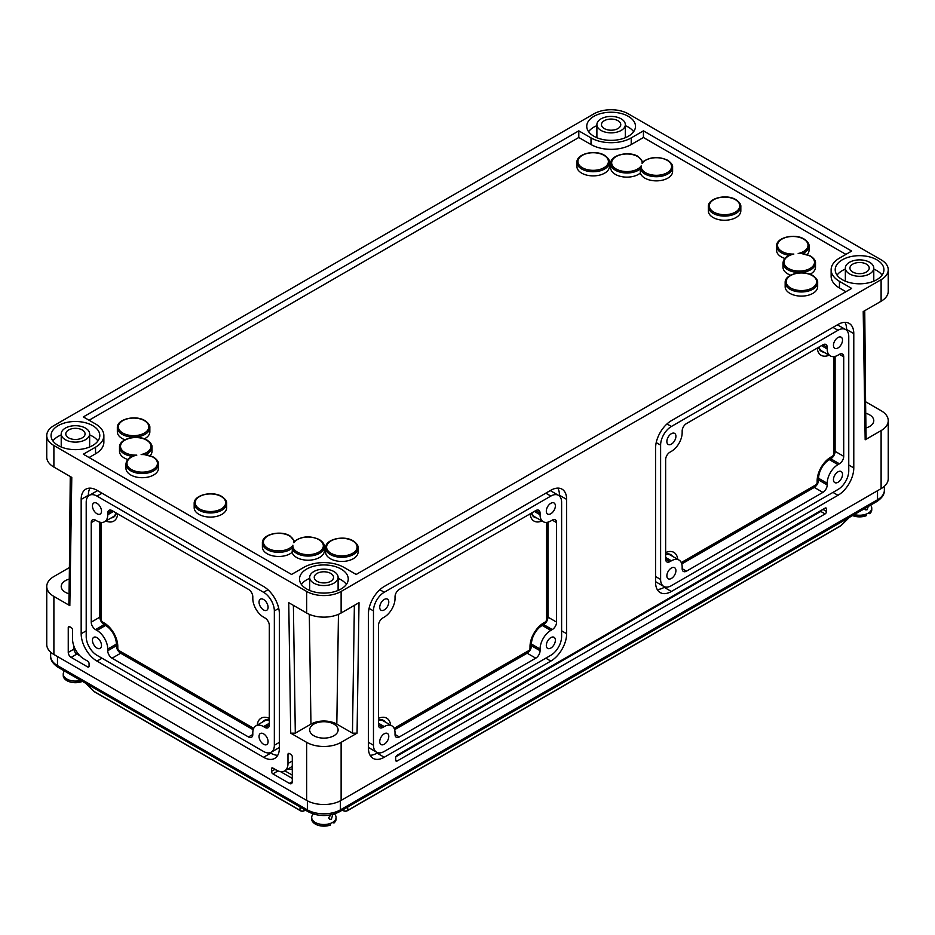 <?xml version="1.0" encoding="UTF-8"?>
<svg xmlns="http://www.w3.org/2000/svg" width="935" height="935" viewBox="0 0 935 935"><rect width="100%" height="100%" fill="white"/><g stroke="black" fill="none" stroke-linecap="round" stroke-linejoin="round"><path stroke-width="1.4" d="M324.34 546.671C324.632 544.439 322.984 542.078 319.361 539.577C310.268 535.533 301.993 536.071 294.548 541.213L289.92 535.848C280.617 529.981 261.87 534.282 262.396 542.943A16.246 9.385 180 0 0 267.153 549.581A16.246 9.385 180 0 0 292.071 548.237A16.246 9.385 180 0 0 296.594 553.31A16.246 9.385 180 0 0 314.3 555.343A16.246 9.385 180 0 0 324.34 546.671L324.34 550.82A16.246 9.385 180 0 1 314.3 559.492A16.246 9.385 180 0 1 296.594 557.459A16.246 9.385 180 0 1 292.071 552.386L292.889 545.234A15.229 8.789 0 0 0 297.318 552.071A15.229 8.789 0 0 0 318.858 552.071A15.229 8.789 0 0 0 318.858 539.624A15.229 8.789 0 0 0 293.835 542.732L294.665 541.388M136.814 455.123L134.102 455.661C128.948 457.507 126.237 460.347 125.968 464.181A16.246 9.385 180 0 0 130.725 470.808A16.246 9.385 180 0 0 148.431 472.841A16.246 9.385 180 0 0 158.459 464.181C158.763 461.937 157.103 459.576 153.492 457.075L143.686 454.41L141.138 454.574A15.229 8.789 0 0 0 146.514 440.128A15.229 8.789 0 0 0 124.974 440.128A15.229 8.789 0 0 0 124.974 452.563A15.229 8.789 0 0 0 136.814 455.123A15.229 8.789 0 0 0 131.438 469.569A15.229 8.789 0 0 0 152.978 469.569A15.229 8.789 0 0 0 152.978 457.133A15.229 8.789 0 0 0 141.138 454.574M144.773 454.679L143.686 454.41M642.929 162.047L642.111 163.391A15.229 8.789 0 0 0 637.682 156.554A15.229 8.789 0 0 0 616.142 156.554A15.229 8.789 0 0 0 616.142 169.001A15.229 8.789 0 0 0 641.165 165.892L640.335 168.896A16.246 9.385 180 0 1 615.429 170.24A16.246 9.385 180 0 1 610.66 163.602C610.134 154.941 628.893 150.64 638.196 156.507L642.812 161.872C650.257 156.741 658.532 156.192 667.637 160.236C671.248 162.737 672.896 165.098 672.604 167.342A16.246 9.385 180 0 1 662.576 176.002A16.246 9.385 180 0 1 644.87 173.968A16.246 9.385 180 0 1 640.335 168.896L640.335 173.045A16.246 9.385 0 0 0 644.87 178.118A16.246 9.385 0 0 0 662.576 180.151A16.246 9.385 0 0 0 672.604 171.479L672.604 167.342M793.862 254.051L791.139 254.589C785.984 256.435 783.273 259.276 783.004 263.109A16.246 9.385 180 0 0 787.761 269.736A16.246 9.385 180 0 0 805.467 271.769A16.246 9.385 180 0 0 815.495 263.109C815.799 260.865 814.14 258.504 810.528 256.003L800.722 253.338L798.186 253.502A15.229 8.789 0 0 0 803.562 239.056A15.229 8.789 0 0 0 782.022 239.056A15.229 8.789 0 0 0 782.022 251.503A15.229 8.789 0 0 0 793.862 254.051A15.229 8.789 0 0 0 788.486 268.497A15.229 8.789 0 0 0 810.026 268.497A15.229 8.789 0 0 0 810.026 256.061A15.229 8.789 0 0 0 798.186 253.502M801.809 253.607L800.722 253.338M69.26 579.081A14.212 8.205 0 0 0 61.219 586.479A14.212 8.205 0 0 0 65.38 592.287A14.212 8.205 0 0 0 69.038 593.807M333.935 724.122A14.212 8.205 0 0 0 318.449 722.334A14.212 8.205 0 0 0 309.672 729.919A14.212 8.205 0 0 0 313.833 735.728A14.212 8.205 0 0 0 329.33 737.505A14.212 8.205 0 0 0 338.108 729.919A14.212 8.205 0 0 0 333.935 724.122M865.962 427.985A14.212 8.205 0 0 0 873.781 420.645A14.212 8.205 0 0 0 869.62 414.848A14.212 8.205 0 0 0 865.74 413.247M550.844 503.287A6.393 3.693 -60 0 1 554.046 502.972A6.393 3.693 -60 0 1 555.028 508.091A6.393 3.693 -60 0 1 550.844 513.736A6.393 3.693 -60 0 1 547.641 514.051A6.393 3.693 -60 0 1 546.659 508.921A6.393 3.693 -60 0 1 550.844 503.287M550.844 637.612A6.393 3.693 -60 0 1 554.046 637.296A6.393 3.693 -60 0 1 555.028 642.415A6.393 3.693 -60 0 1 550.844 648.06A6.393 3.693 -60 0 1 547.641 648.376A6.393 3.693 -60 0 1 546.659 643.245A6.393 3.693 -60 0 1 550.844 637.612M384.25 733.788A6.393 3.693 -60 0 1 387.452 733.472A6.393 3.693 -60 0 1 388.434 738.603A6.393 3.693 -60 0 1 384.25 744.237A6.393 3.693 -60 0 1 381.048 744.552A6.393 3.693 -60 0 1 380.066 739.433A6.393 3.693 -60 0 1 384.25 733.788M384.25 599.464A6.393 3.693 -60 0 1 387.452 599.148A6.393 3.693 -60 0 1 388.434 604.279A6.393 3.693 -60 0 1 384.25 609.912A6.393 3.693 -60 0 1 381.048 610.228A6.393 3.693 -60 0 1 380.066 605.109A6.393 3.693 -60 0 1 384.25 599.464M671.388 444.137A6.393 3.693 120 0 0 675.573 438.503A6.393 3.693 120 0 0 674.591 433.373A6.393 3.693 120 0 0 671.388 433.688A6.393 3.693 120 0 0 667.204 439.333A6.393 3.693 120 0 0 668.186 444.452A6.393 3.693 120 0 0 671.388 444.137M671.388 578.461A6.393 3.693 120 0 0 675.573 572.828A6.393 3.693 120 0 0 674.591 567.697A6.393 3.693 120 0 0 671.388 568.012A6.393 3.693 120 0 0 667.204 573.658A6.393 3.693 120 0 0 668.186 578.777A6.393 3.693 120 0 0 671.388 578.461M837.982 482.285A6.393 3.693 120 0 0 842.166 476.64A6.393 3.693 120 0 0 841.184 471.52A6.393 3.693 120 0 0 837.982 471.836A6.393 3.693 120 0 0 833.798 477.469A6.393 3.693 120 0 0 834.78 482.6A6.393 3.693 120 0 0 837.982 482.285M837.982 347.96A6.393 3.693 120 0 0 842.166 342.315A6.393 3.693 120 0 0 841.184 337.196A6.393 3.693 120 0 0 837.982 337.512A6.393 3.693 120 0 0 833.798 343.145A6.393 3.693 120 0 0 834.78 348.276A6.393 3.693 120 0 0 837.982 347.96M268.088 741.654A6.393 3.693 60 0 1 266.767 744.587A6.393 3.693 60 0 1 261.835 742.869A6.393 3.693 60 0 1 259.042 736.429A6.393 3.693 60 0 1 260.362 733.508A6.393 3.693 60 0 1 265.295 735.214A6.393 3.693 60 0 1 268.088 741.654M268.088 607.329A6.393 3.693 60 0 1 266.767 610.263A6.393 3.693 60 0 1 261.835 608.545A6.393 3.693 60 0 1 259.042 602.105A6.393 3.693 60 0 1 260.362 599.183A6.393 3.693 60 0 1 265.295 600.889A6.393 3.693 60 0 1 268.088 607.329M101.494 511.153A6.393 3.693 60 0 1 100.174 514.075A6.393 3.693 60 0 1 95.241 512.368A6.393 3.693 60 0 1 92.448 505.928A6.393 3.693 60 0 1 93.769 502.995A6.393 3.693 60 0 1 98.701 504.713A6.393 3.693 60 0 1 101.494 511.153M101.494 645.477A6.393 3.693 60 0 1 100.174 648.399A6.393 3.693 60 0 1 95.241 646.693A6.393 3.693 60 0 1 92.448 640.253A6.393 3.693 60 0 1 93.769 637.319A6.393 3.693 60 0 1 98.701 639.037A6.393 3.693 60 0 1 101.494 645.477M124.986 439.801A16.246 9.385 180 0 1 122.111 438.468A16.246 9.385 180 0 1 117.343 431.841L117.343 427.692A16.246 9.385 180 0 0 122.111 434.331A16.246 9.385 180 0 0 139.818 436.365A16.246 9.385 180 0 0 149.845 427.692L149.845 431.841A16.246 9.385 180 0 1 144.387 438.854M145.708 454.597A16.246 9.385 180 0 0 151.996 447.175L151.996 451.325A16.246 9.385 180 0 1 150.196 455.614M127.861 459.529A16.246 9.385 180 0 1 124.261 457.963A16.246 9.385 180 0 1 119.505 451.325L119.505 447.175A16.246 9.385 180 0 0 124.261 453.814A16.246 9.385 180 0 0 132.349 456.35M158.459 464.181L158.459 468.318A16.246 9.385 180 0 1 148.431 476.99A16.246 9.385 180 0 1 130.725 474.957A16.246 9.385 180 0 1 125.968 468.318L125.968 464.181M292.071 552.386A16.246 9.385 180 0 1 267.153 553.73A16.246 9.385 180 0 1 262.396 547.092L262.396 542.943M226.679 503.556L226.679 507.705A16.246 9.385 180 0 1 216.651 516.377A16.246 9.385 180 0 1 198.945 514.343A16.246 9.385 180 0 1 194.176 507.705L194.176 503.556A16.246 9.385 180 0 0 198.945 510.194A16.246 9.385 180 0 0 216.651 512.228A16.246 9.385 180 0 0 226.679 503.556C226.971 501.324 225.323 498.963 221.712 496.462C212.409 490.594 193.65 494.895 194.176 503.556M358.082 547.922L358.082 552.071A16.246 9.385 180 0 1 348.054 560.731A16.246 9.385 180 0 1 330.347 558.698A16.246 9.385 180 0 1 325.59 552.071L325.59 547.922A16.246 9.385 180 0 0 330.347 554.548A16.246 9.385 180 0 0 348.054 556.582A16.246 9.385 180 0 0 358.082 547.922C358.385 545.678 356.726 543.317 353.114 540.827C343.811 534.96 325.064 539.25 325.59 547.922M581.675 173.139A16.246 9.385 0 0 0 599.382 175.172A16.246 9.385 0 0 0 609.41 166.512L609.41 162.363A16.246 9.385 180 0 1 599.382 171.035A16.246 9.385 180 0 1 581.675 169.001A16.246 9.385 180 0 1 576.918 162.363L576.918 166.512A16.246 9.385 0 0 0 581.675 173.139M610.66 163.602L610.66 167.751A16.246 9.385 0 0 0 615.429 174.389A16.246 9.385 0 0 0 640.335 173.045M807.244 254.542A16.246 9.385 0 0 0 809.032 250.253L809.032 246.104A16.246 9.385 180 0 1 802.744 253.525M789.385 255.278A16.246 9.385 180 0 1 781.298 252.742A16.246 9.385 180 0 1 776.541 246.104L776.541 250.253A16.246 9.385 0 0 0 781.298 256.891A16.246 9.385 0 0 0 784.909 258.457M783.004 263.109L783.004 267.246A16.246 9.385 0 0 0 787.761 273.885A16.246 9.385 0 0 0 790.648 275.206M810.049 274.259A16.246 9.385 0 0 0 815.495 267.246L815.495 263.109M713.078 217.504A16.246 9.385 0 0 0 730.784 219.538A16.246 9.385 0 0 0 740.824 210.866L740.824 206.728A16.246 9.385 180 0 1 730.784 215.389A16.246 9.385 180 0 1 713.078 213.355A16.246 9.385 180 0 1 708.321 206.728L708.321 210.866A16.246 9.385 0 0 0 713.078 217.504M789.911 293.368A16.246 9.385 0 0 0 807.618 295.402A16.246 9.385 0 0 0 817.658 286.741L817.658 282.592A16.246 9.385 180 0 1 807.618 291.252A16.246 9.385 180 0 1 789.911 289.219A16.246 9.385 180 0 1 785.155 282.592L785.155 286.741A16.246 9.385 0 0 0 789.911 293.368M617.942 120.697A9.642 5.575 0 0 0 607.423 119.493A9.642 5.575 0 0 0 601.462 124.635A9.642 5.575 0 0 0 604.29 128.574A9.642 5.575 0 0 0 614.809 129.778A9.642 5.575 0 0 0 620.758 124.635A9.642 5.575 0 0 0 617.942 120.697M625.281 137.749A14.212 8.205 0 0 0 625.328 137.071L625.328 124.635A14.212 8.205 0 0 0 621.167 118.839A14.212 8.205 0 0 0 605.67 117.05A14.212 8.205 0 0 0 596.892 124.635A14.212 8.205 0 0 0 601.065 130.444A14.212 8.205 0 0 0 616.551 132.221A14.212 8.205 0 0 0 625.328 124.635M628.343 116.349A24.368 14.072 0 0 0 601.789 113.299A24.368 14.072 0 0 0 586.748 126.295A24.368 14.072 0 0 0 593.877 136.241A24.368 14.072 0 0 0 620.443 139.292A24.368 14.072 0 0 0 635.484 126.295A24.368 14.072 0 0 0 628.343 116.349M633.626 131.683A24.368 14.072 0 0 0 628.343 127.125A24.368 14.072 0 0 0 625.328 125.641M596.892 125.641A24.368 14.072 0 0 0 588.606 131.683M852.743 272.015A9.642 5.575 180 0 1 849.927 268.076A9.642 5.575 180 0 1 855.876 262.934A9.642 5.575 180 0 1 866.394 264.137A9.642 5.575 180 0 1 869.211 268.076A9.642 5.575 180 0 1 863.262 273.23A9.642 5.575 180 0 1 852.743 272.015M873.734 281.19A14.212 8.205 0 0 0 873.781 280.523L873.781 268.076A14.212 8.205 180 0 1 865.015 275.661A14.212 8.205 180 0 1 849.518 273.885A14.212 8.205 180 0 1 845.357 268.076A14.212 8.205 180 0 1 854.134 260.503A14.212 8.205 180 0 1 869.62 262.279A14.212 8.205 180 0 1 873.781 268.076M842.33 279.694A24.368 14.072 180 0 1 835.2 269.736A24.368 14.072 180 0 1 850.242 256.739A24.368 14.072 180 0 1 876.808 259.79A24.368 14.072 180 0 1 883.937 269.736A24.368 14.072 180 0 1 868.896 282.744A24.368 14.072 180 0 1 842.33 279.694M837.059 275.124A24.368 14.072 180 0 1 845.357 269.093M873.781 269.093A24.368 14.072 180 0 1 876.808 270.566A24.368 14.072 180 0 1 882.079 275.124M68.606 437.849A9.642 5.575 180 0 1 65.789 433.91A9.642 5.575 180 0 1 71.738 428.768A9.642 5.575 180 0 1 82.257 429.971A9.642 5.575 180 0 1 85.073 433.91A9.642 5.575 180 0 1 79.124 439.053A9.642 5.575 180 0 1 68.606 437.849M89.596 447.024A14.212 8.205 0 0 0 89.643 446.346L89.643 433.91A14.212 8.205 180 0 1 80.866 441.495A14.212 8.205 180 0 1 65.38 439.719A14.212 8.205 180 0 1 61.219 433.91A14.212 8.205 180 0 1 69.985 426.325A14.212 8.205 180 0 1 85.482 428.113A14.212 8.205 180 0 1 89.643 433.91M58.192 445.516A24.368 14.072 180 0 1 51.063 435.57A24.368 14.072 180 0 1 66.105 422.573A24.368 14.072 180 0 1 92.67 425.624A24.368 14.072 180 0 1 99.8 435.57A24.368 14.072 180 0 1 84.758 448.566A24.368 14.072 180 0 1 58.192 445.516M52.921 440.958A24.368 14.072 180 0 1 61.219 434.915M89.643 434.915A24.368 14.072 180 0 1 92.67 436.4A24.368 14.072 180 0 1 97.941 440.958M330.709 573.412A9.642 5.575 0 0 0 320.191 572.208A9.642 5.575 0 0 0 314.242 577.351A9.642 5.575 0 0 0 317.058 581.289A9.642 5.575 0 0 0 327.577 582.505A9.642 5.575 0 0 0 333.538 577.351A9.642 5.575 0 0 0 330.709 573.412M338.049 590.464A14.212 8.205 0 0 0 338.108 589.798L338.108 577.351A14.212 8.205 0 0 0 333.935 571.554A14.212 8.205 0 0 0 318.449 569.777A14.212 8.205 0 0 0 309.672 577.351A14.212 8.205 0 0 0 313.833 583.159A14.212 8.205 0 0 0 329.33 584.936A14.212 8.205 0 0 0 338.108 577.351M341.123 569.064A24.368 14.072 0 0 0 314.557 566.014A24.368 14.072 0 0 0 299.516 579.01A24.368 14.072 0 0 0 306.657 588.968A24.368 14.072 0 0 0 333.211 592.019A24.368 14.072 0 0 0 348.252 579.01A24.368 14.072 0 0 0 341.123 569.064M346.394 584.398A24.368 14.072 0 0 0 341.123 579.84A24.368 14.072 0 0 0 338.108 578.368M309.672 578.368A24.368 14.072 0 0 0 301.374 584.398M104.591 521.73A15.229 8.789 -120 0 0 107.747 514.753L107.747 513.093A6.089 3.518 60 0 1 109.009 510.311A6.089 3.518 60 0 1 112.048 510.603L248.488 589.377A6.089 3.518 60 0 1 252.801 596.846L252.801 598.505A15.229 8.789 -120 0 0 263.565 617.158L265.002 617.988A6.089 3.518 60 0 1 269.315 625.445L269.315 724.952A6.089 3.518 60 0 1 268.053 727.734A6.089 3.518 60 0 1 265.002 727.43L263.565 726.6A15.229 8.789 -120 0 0 255.945 725.852A15.229 8.789 -120 0 0 252.801 732.83L252.801 734.478A6.089 3.518 60 0 1 251.538 737.271A6.089 3.518 60 0 1 248.488 736.967L112.048 658.205A6.089 3.518 60 0 1 107.747 650.737L107.747 649.077A15.229 8.789 -120 0 0 96.971 630.424L95.534 629.594A6.089 3.518 60 0 1 91.233 622.137L91.233 522.63A6.089 3.518 60 0 1 92.495 519.848A6.089 3.518 60 0 1 95.534 520.14L96.971 520.97A15.229 8.789 -120 0 0 104.591 521.73L113.205 516.751A15.229 8.789 -120 0 0 115.975 512.871M253.186 729.732L120.673 653.226A6.089 3.518 60 0 1 116.361 645.758L116.361 644.11A15.229 8.789 -120 0 0 105.585 625.445L104.159 624.615A6.089 3.518 60 0 1 99.846 617.158L99.846 522.186M269.315 720.417A15.229 8.789 -120 0 0 264.57 720.873L255.945 725.852M262.513 722.065A15.778 9.105 60 0 1 269.315 719.962M100.232 522.268L100.232 617.38A5.552 3.202 -120 0 0 104.159 624.171L105.585 625.001A15.778 9.105 60 0 1 116.746 644.332L116.746 645.98A5.552 3.202 -120 0 0 120.673 652.782L253.303 729.358M116.372 513.105A15.778 9.105 60 0 1 111.148 517.943M391.87 725.829A15.229 8.789 120 0 0 384.25 726.577L382.812 727.407A6.089 3.518 -60 0 1 379.762 727.71A6.089 3.518 -60 0 1 378.5 724.917L378.5 625.422A6.089 3.518 -60 0 1 382.812 617.953L384.25 617.123A15.229 8.789 120 0 0 395.026 598.47L395.026 596.81A6.089 3.518 -60 0 1 399.327 589.354L535.767 510.58A6.089 3.518 -60 0 1 538.805 510.276A6.089 3.518 -60 0 1 540.068 513.07L540.068 514.729A15.229 8.789 120 0 0 543.223 521.707A15.229 8.789 120 0 0 550.844 520.947L552.281 520.117A6.089 3.518 -60 0 1 555.32 519.813A6.089 3.518 -60 0 1 556.582 522.607L556.582 622.102A6.089 3.518 -60 0 1 552.281 629.571L550.844 630.4A15.229 8.789 120 0 0 540.068 649.054L540.068 650.713A6.089 3.518 -60 0 1 535.767 658.17L399.327 736.944A6.089 3.518 -60 0 1 396.276 737.247A6.089 3.518 -60 0 1 395.026 734.454L395.026 732.795A15.229 8.789 120 0 0 391.87 725.829L383.245 720.85A15.229 8.789 120 0 0 378.5 720.394M547.968 522.151L547.968 617.135A6.089 3.518 -60 0 1 543.667 624.592L542.23 625.422A15.229 8.789 120 0 0 531.454 644.075L531.454 645.734A6.089 3.518 -60 0 1 527.141 653.203L394.628 729.709M531.84 512.847A15.229 8.789 120 0 0 534.61 516.728L543.223 521.707M536.667 517.908A15.778 9.105 -60 0 1 531.442 513.07M394.512 729.323L527.141 652.759A5.552 3.202 120 0 0 531.068 645.956L531.068 644.297A15.778 9.105 -60 0 1 542.23 624.977L543.667 624.148A5.552 3.202 120 0 0 547.583 617.357L547.583 522.244M378.5 719.938A15.778 9.105 -60 0 1 385.302 722.03M384.25 751.46A15.229 8.789 -60 0 1 376.63 752.207A15.229 8.789 -60 0 1 373.474 745.23L373.474 610.906A15.229 8.789 -60 0 1 384.25 592.252L550.844 496.076A15.229 8.789 -60 0 1 558.464 495.316A15.229 8.789 -60 0 1 561.608 502.294L561.608 636.618A15.229 8.789 -60 0 1 550.844 655.271L384.25 751.46M846.596 330.289L846.596 329.471A22.346 12.903 120 0 0 844.971 322.341M657.223 589.482A22.346 12.903 120 0 0 664.212 587.332L664.925 586.923M655.587 581.535A15.229 8.789 120 0 0 656.592 582.283L663.768 586.432A15.229 8.789 120 0 0 671.388 585.672L837.982 489.496A15.229 8.789 120 0 0 848.758 470.843L848.758 336.518A15.229 8.789 120 0 0 845.602 329.541A15.229 8.789 120 0 0 837.982 330.289L671.388 426.477A15.229 8.789 120 0 0 660.613 445.13L660.613 579.455A15.229 8.789 120 0 0 663.768 586.432M845.602 329.541L838.414 325.392A15.229 8.789 120 0 0 837.257 324.901M86.207 502.317A15.229 8.789 60 0 1 89.351 495.34A15.229 8.789 60 0 1 96.971 496.099L263.565 592.276A15.229 8.789 60 0 1 274.341 610.941L274.341 745.265A15.229 8.789 60 0 1 271.185 752.231A15.229 8.789 60 0 1 263.565 751.483L96.971 655.295A15.229 8.789 60 0 1 86.207 636.641L86.207 502.317M81.17 499.419A22.346 12.903 60 0 1 85.798 489.192A22.346 12.903 60 0 1 96.971 490.291L263.565 586.479A22.346 12.903 60 0 1 279.366 613.839L279.366 748.164A22.346 12.903 60 0 1 274.738 758.39A22.346 12.903 60 0 1 263.565 757.28L96.971 661.103A22.346 12.903 60 0 1 81.17 633.743L81.17 499.419L88.357 495.269A22.346 12.903 60 0 1 89.982 488.14M53.891 445.516L306.657 591.446A24.368 14.072 0 0 0 341.123 591.446L881.109 279.694A24.368 14.072 0 0 0 888.25 269.736A24.368 14.072 0 0 0 881.109 259.79L628.343 113.86A24.368 14.072 0 0 0 593.877 113.86L53.891 425.624A24.368 14.072 0 0 0 46.75 435.57A24.368 14.072 0 0 0 53.891 445.516L53.891 467.079L71.785 477.411L69.833 605.635L53.891 596.425A24.368 14.072 180 0 1 46.75 586.479A24.368 14.072 180 0 1 53.891 576.533L68.886 567.872M53.891 596.425L53.891 654.465L306.657 800.407L306.657 742.355L290.715 733.157L288.751 602.678L306.657 613.009L306.657 591.446M289.418 783.401L272.903 773.864A2.034 1.169 60 0 1 271.466 771.375L271.466 768.897A2.034 1.169 60 0 1 271.886 767.962A2.034 1.169 60 0 1 272.903 768.067L276.491 770.136A16.246 9.385 -120 0 0 284.614 770.943A16.246 9.385 -120 0 0 287.98 763.498L287.98 754.381A2.034 1.169 60 0 1 288.401 753.458A2.034 1.169 60 0 1 289.418 753.552L290.855 754.381A2.034 1.169 60 0 1 292.293 756.871L292.293 781.742A4.067 2.349 60 0 1 291.451 783.6A4.067 2.349 60 0 1 289.418 783.401L292.293 781.742M71.118 657.375A4.067 2.349 60 0 1 68.255 652.396L68.255 627.525A2.034 1.169 60 0 1 68.676 626.59A2.034 1.169 60 0 1 69.681 626.695L71.118 627.525A2.034 1.169 60 0 1 72.556 630.015L72.556 639.131A16.246 9.385 -120 0 0 84.045 659.035L87.633 661.103A2.034 1.169 60 0 1 89.07 663.593L89.07 666.082A2.034 1.169 60 0 1 88.65 667.006A2.034 1.169 60 0 1 87.633 666.912L71.118 657.375L76.869 654.056A4.067 2.349 60 0 1 73.994 649.077L68.255 652.396M395.879 756.754L820.79 511.445A2.034 1.169 120 0 0 822.04 509.891M53.891 654.465A24.368 14.072 180 0 1 46.75 644.519L46.75 586.479M341.123 591.446L341.123 613.009L359.017 602.678L357.065 733.157L341.123 742.355A24.368 14.072 180 0 1 306.657 742.355M341.123 742.355L341.123 800.407A24.368 14.072 180 0 1 306.657 800.407M866.114 402.038L881.109 410.699A24.368 14.072 180 0 1 888.25 420.645A24.368 14.072 180 0 1 881.109 430.603L865.167 439.801L863.215 311.577L881.109 301.245L881.109 279.694M888.25 420.645L888.25 478.685A24.368 14.072 180 0 1 881.109 488.643L881.109 430.603M845.93 254.402L643.432 137.492L631.219 144.539A28.436 16.421 0 0 1 591.014 144.539L591.014 137.901L578.8 130.853L83.332 416.917L95.534 423.964A28.436 16.421 180 0 1 103.867 435.57L103.867 442.208A28.436 16.421 180 0 1 95.534 453.814L89.07 457.542M839.466 287.98L839.466 281.341A28.436 16.421 180 0 1 831.133 269.736L831.133 276.374A28.436 16.421 180 0 0 839.466 287.98L845.93 291.708M591.014 144.539L578.8 137.492L89.07 420.236M845.357 268.076L845.357 280.523A14.212 8.205 0 0 0 845.404 281.19M103.867 435.57A28.436 16.421 180 0 1 95.534 447.175L83.332 454.223L291.568 574.452L303.781 567.405A28.436 16.421 0 0 1 343.986 567.405L356.2 574.452L851.668 288.401L839.466 281.341M591.014 137.901A28.436 16.421 0 0 0 631.219 137.901L643.432 130.853L851.668 251.083L839.466 258.13A28.436 16.421 180 0 0 831.133 269.736M61.219 433.91L61.219 446.346A14.212 8.205 0 0 0 61.266 447.024M341.123 800.407L881.109 488.643M550.844 661.08L384.25 757.256A22.346 12.903 -60 0 1 373.077 758.367A22.346 12.903 -60 0 1 368.448 748.14L368.448 613.816A22.346 12.903 -60 0 1 384.25 586.455L550.844 490.267A22.346 12.903 -60 0 1 562.017 489.157A22.346 12.903 -60 0 1 566.645 499.383L566.645 633.72A22.346 12.903 -60 0 1 550.844 661.08L545.818 658.17M397.13 761.02L825.102 513.923A2.034 1.169 120 0 0 826.54 511.445L826.54 508.956A2.034 1.169 120 0 0 826.119 508.021A2.034 1.169 120 0 0 825.102 508.126L397.13 755.211A2.034 1.169 120 0 0 395.692 757.701L395.692 760.19A2.034 1.169 120 0 0 396.113 761.113A2.034 1.169 120 0 0 397.13 761.02L395.692 760.19M853.784 467.932L853.784 333.608A22.346 12.903 120 0 0 849.155 323.381A22.346 12.903 120 0 0 837.982 324.492L671.388 420.668A22.346 12.903 120 0 0 655.587 448.029L655.587 582.365A22.346 12.903 120 0 0 660.215 592.591A22.346 12.903 120 0 0 671.388 591.481L837.982 495.293A22.346 12.903 120 0 0 853.784 467.932L848.758 465.034M341.123 613.009A24.368 14.072 180 0 1 306.657 613.009M53.891 467.079A24.368 14.072 180 0 1 46.75 457.133L46.75 435.57M888.25 269.736L888.25 291.299A24.368 14.072 180 0 1 881.109 301.245M578.8 137.492L578.8 130.853M643.432 137.492L643.432 130.853M309.672 577.351L309.672 589.798A14.212 8.205 0 0 0 309.719 590.464M596.892 124.635L596.892 137.071A14.212 8.205 0 0 0 596.951 137.749M864.746 310.7L865.6 403.85M864.174 311.028L866.126 438.457L865.167 439.801M357.065 733.157L352.46 733.157L336.81 724.122A18.279 10.554 0 0 0 310.958 724.122L295.308 733.157L290.715 733.157M69.833 605.635L68.874 604.29L70.826 476.85M69.4 569.672L70.254 476.534M377.787 752.698L377.074 753.107A22.346 12.903 -60 0 1 370.085 755.27M557.833 488.117A22.346 12.903 -60 0 1 559.457 495.246L559.457 496.076M376.63 752.207L369.454 748.058A15.229 8.789 -60 0 1 368.448 747.31M550.119 490.688A15.229 8.789 -60 0 1 551.276 491.167L558.464 495.316M277.73 755.293A22.346 12.903 60 0 1 270.753 753.142L270.028 752.722M88.357 496.099L88.357 495.269M89.351 495.34L96.539 491.202A15.229 8.789 60 0 1 97.696 490.711M279.366 747.334A15.229 8.789 60 0 1 278.361 748.094L271.185 752.231M827.206 483.278A15.229 8.789 -60 0 1 837.982 464.625L839.42 463.795A6.089 3.518 120 0 0 843.721 456.327L843.721 356.831A6.089 3.518 120 0 0 842.458 354.038A6.089 3.518 120 0 0 839.42 354.342L837.982 355.171A15.229 8.789 -60 0 1 830.362 355.919A15.229 8.789 -60 0 1 827.206 348.954L827.206 347.294A6.089 3.518 120 0 0 825.944 344.501A6.089 3.518 120 0 0 822.905 344.805L686.465 423.578A6.089 3.518 120 0 0 682.164 431.035L682.164 432.695A15.229 8.789 -60 0 1 671.388 451.348L669.951 452.178A6.089 3.518 120 0 0 665.638 459.646L665.638 559.142A6.089 3.518 120 0 0 666.9 561.935A6.089 3.518 120 0 0 669.951 561.631L671.388 560.801A15.229 8.789 -60 0 1 679.009 560.042A15.229 8.789 -60 0 1 682.164 567.019L682.164 568.679A6.089 3.518 120 0 0 683.427 571.472A6.089 3.518 120 0 0 686.465 571.168L822.905 492.394A6.089 3.518 120 0 0 827.206 484.938L827.206 483.278L818.592 478.299A15.229 8.789 -60 0 1 829.368 459.646L830.806 458.816A6.089 3.518 120 0 0 835.107 451.348L835.107 356.375M681.767 563.934L814.28 487.416A6.089 3.518 120 0 0 818.592 479.959L818.592 478.299M665.638 554.619A15.229 8.789 -60 0 1 670.383 555.074L679.009 560.042M830.362 355.919L821.748 350.952A15.229 8.789 -60 0 1 818.978 347.072M818.581 347.294A15.778 9.105 120 0 0 823.805 352.133M834.721 356.469L834.721 451.57A5.552 3.202 -60 0 1 830.806 458.372L829.368 459.202A15.778 9.105 120 0 0 818.207 478.521L818.207 480.181A5.552 3.202 -60 0 1 814.28 486.971L681.65 563.548M672.44 556.255A15.778 9.105 120 0 0 665.638 554.163M530.098 513.853A19.296 11.138 120 0 0 541.961 520.97M546.531 522.396L546.531 619.613A2.034 1.169 -60 0 1 545.093 622.102L543.667 622.932A19.296 11.138 120 0 0 530.016 646.564L530.016 648.224A2.034 1.169 -60 0 1 528.579 650.713L394.126 728.342M390.608 725.092A19.296 11.138 120 0 0 378.5 718.372M665.638 552.597A19.296 11.138 -60 0 1 677.746 559.317M681.264 562.566L815.717 484.938A2.034 1.169 120 0 0 817.155 482.448L817.155 480.789A19.296 11.138 -60 0 1 830.806 457.157L832.232 456.327A2.034 1.169 120 0 0 833.669 453.837L833.669 356.621M829.111 355.195A19.296 11.138 -60 0 1 817.237 348.077M269.315 718.396A19.296 11.138 -120 0 0 257.207 725.128M253.689 728.365L119.236 650.737A2.034 1.169 60 0 1 117.798 648.247L117.798 646.588A19.296 11.138 -120 0 0 104.159 622.955L102.721 622.137A2.034 1.169 60 0 1 101.284 619.648L101.284 522.42M105.854 521.005A19.296 11.138 -120 0 0 117.716 513.876M342.946 809.768L343.005 810.294A4.067 3.904 -178.2 0 0 347.902 810.248L347.61 807.08M840.273 526.148A4.067 4.067 0 0 0 841.126 525.493L841.126 525.493A4.067 1.858 44.8 0 1 840.729 525.727A4.067 2.349 60 0 1 840.273 526.148L347.446 810.68A4.067 2.349 60 0 0 347.902 810.248L840.729 525.727L848.945 517.639M86.055 683.462L94.271 691.549A4.067 1.858 135.2 0 1 93.874 691.327L93.874 691.327A4.067 4.067 0 0 0 94.727 691.982A4.067 2.349 -60 0 1 94.271 691.549L299.866 810.248A4.067 3.904 -1.8 0 0 304.763 810.294L304.822 809.768M300.17 807.08L299.866 810.248A4.067 2.349 -60 0 0 300.322 810.68A4.067 4.067 0 0 0 304.296 810.727A4.067 2.279 -118.6 0 0 304.763 810.294A27.816 16.059 0 0 1 305.266 810.026M869.527 513.642A36.465 21.061 60 0 1 868.007 513.28A36.266 20.944 -120 0 0 869.503 513.572L869.819 513.56A12.19 7.036 0 0 0 871.759 509.75L871.759 508.208A12.19 7.036 0 0 0 870.555 505.157M866.161 515.688L866.161 514.121A12.19 7.036 0 0 0 868.183 513.186A12.19 7.036 0 0 0 869.819 512.018A12.19 7.036 0 0 0 871.759 508.208M868.451 506.08L867.025 509.809L865.378 509.797L864.524 508.64M854.286 514.554A12.19 7.036 0 0 0 866.161 514.121M852.603 515.524A12.19 7.036 0 0 0 866.161 515.664L866.126 515.758A12.05 6.954 180 0 1 852.545 515.559M870.053 513.338A12.05 6.954 180 0 1 869.819 513.56L869.819 512.018M332.79 814.432L331.387 819.294L329.552 819.247L328.629 817.693L331.387 814.385M313.342 813.953A12.19 7.036 0 0 0 311.694 817.482A12.19 7.036 0 0 0 318.052 823.653A12.19 7.036 0 0 0 330.476 823.396A12.19 7.036 0 0 0 332.498 822.461A12.19 7.036 0 0 0 334.134 821.292A12.19 7.036 0 0 0 336.074 817.482A12.19 7.036 0 0 0 334.438 813.953M334.368 822.613A12.05 6.954 180 0 1 334.134 822.835L333.818 821.561M330.511 824.752L330.476 824.939A12.19 7.036 0 0 1 318.052 825.196A12.19 7.036 0 0 1 311.694 819.025C313.915 825.278 320.167 827.276 330.441 825.032L330.406 825.032A12.05 6.954 180 0 1 313.4 822.613M334.099 821.304L334.134 822.835A12.19 7.036 0 0 0 336.074 819.025L336.074 817.482M330.569 823.361L330.476 824.962L330.476 823.396M64.445 670.991A12.19 7.036 0 0 0 63.241 674.042A12.19 7.036 0 0 0 80.714 680.376M82.058 681.311L82.023 681.498A12.19 7.036 0 0 1 69.599 681.755A12.19 7.036 0 0 1 63.241 675.584C65.462 681.837 71.715 683.836 81.988 681.592L81.953 681.58A12.05 6.954 180 0 1 64.947 679.172M331.06 553.31A15.229 8.789 0 0 0 352.612 553.31A15.229 8.789 0 0 0 352.612 540.874A15.229 8.789 0 0 0 331.06 540.874A15.229 8.789 0 0 0 331.06 553.31M293.835 542.732A15.229 8.789 0 0 0 289.418 535.895A15.229 8.789 0 0 0 267.877 535.895A15.229 8.789 0 0 0 267.877 548.331A15.229 8.789 0 0 0 292.889 545.234M199.658 508.956A15.229 8.789 0 0 0 221.198 508.956A15.229 8.789 0 0 0 221.198 496.508A15.229 8.789 0 0 0 199.658 496.508A15.229 8.789 0 0 0 199.658 508.956M122.824 433.08A15.229 8.789 0 0 0 144.364 433.08A15.229 8.789 0 0 0 144.364 420.645A15.229 8.789 0 0 0 122.824 420.645A15.229 8.789 0 0 0 122.824 433.08M582.388 167.751A15.229 8.789 0 0 0 603.94 167.751A15.229 8.789 0 0 0 603.94 155.315A15.229 8.789 0 0 0 582.388 155.315A15.229 8.789 0 0 0 582.388 167.751M641.165 165.892A15.229 8.789 0 0 0 645.582 172.73A15.229 8.789 0 0 0 667.122 172.73A15.229 8.789 0 0 0 667.122 160.294A15.229 8.789 0 0 0 642.111 163.391M713.802 212.116A15.229 8.789 0 0 0 735.342 212.116A15.229 8.789 0 0 0 735.342 199.681A15.229 8.789 0 0 0 713.802 199.681A15.229 8.789 0 0 0 713.802 212.116M790.636 287.98A15.229 8.789 0 0 0 812.176 287.98A15.229 8.789 0 0 0 812.176 275.544A15.229 8.789 0 0 0 790.636 275.544A15.229 8.789 0 0 0 790.636 287.98M631.219 144.539L631.219 137.901M95.534 453.814L95.534 447.175M832.956 492.394L837.982 495.293M664.212 587.332L671.388 591.481M846.596 329.471L853.784 333.608M825.102 508.126L826.54 508.956M822.952 509.365L826.54 511.445M820.79 511.445L825.102 513.923M293.391 605.354L295.308 733.157M309.31 614.342L310.958 724.122M352.46 733.157L354.377 605.354M338.458 614.342L336.81 724.122M377.074 753.107L384.25 757.256M561.608 630.809L566.645 633.72M559.457 495.246L566.645 499.383M272.903 768.067L271.466 768.897M271.466 771.375L275.054 769.306M284.614 770.943L290.364 767.623A16.246 9.385 -120 0 0 292.293 765.777M292.293 761.02L287.98 763.498M289.418 753.552L287.98 754.381M278.385 771.048A2.034 1.169 0 0 0 277.216 771.375L272.903 773.864M292.293 778.423L280.488 771.62M292.293 768.827A18.279 10.554 60 0 1 287.606 769.213M284.836 770.814L292.293 775.115M270.753 753.142L263.565 757.28M101.997 658.205L96.971 661.103M86.207 630.833L81.17 633.743M69.681 626.695L68.255 627.525M75.022 648.761A2.034 1.169 0 0 0 73.994 649.077L73.994 646.377M87.633 666.912L89.07 666.082M80.048 655.891L76.869 654.056A2.034 1.169 -60 0 0 77.745 653.214M275.965 769.832A2.034 1.169 -120 0 0 277.216 771.375M96.971 496.099L101.997 493.201M274.341 745.265L279.366 742.355M274.341 610.941L278.735 608.393M263.565 592.276L267.971 589.74M269.315 724.952L265.002 727.43M269.315 723.293L263.565 726.6M252.801 734.478L248.488 736.967M120.673 653.226L112.048 658.205M116.361 645.758L107.747 650.737M116.361 644.11L107.747 649.077M105.585 625.445L96.971 630.424M104.159 624.615L95.534 629.594M99.846 617.158L91.233 622.137M95.534 520.14L91.233 522.63M113.486 511.433L107.747 514.753M112.048 510.603L107.747 513.093M837.982 330.289L832.956 327.39M671.388 426.477L666.982 423.941M660.613 445.13L656.218 442.594M660.613 579.455L655.587 576.556M829.368 459.646L837.982 464.625M818.592 479.959L827.206 484.938M814.28 487.416L822.905 492.394M682.164 568.679L686.465 571.168M665.638 557.482L671.388 560.801M665.638 559.142L669.951 561.631M822.905 344.805L827.206 347.294M821.468 345.634L827.206 348.954M839.42 354.342L843.721 356.831M835.107 451.348L843.721 456.327M830.806 458.816L839.42 463.795M373.474 745.23L368.448 742.332M550.844 496.076L545.818 493.166M384.25 592.252L379.844 589.716M373.474 610.906L369.08 608.369M378.5 723.258L384.25 726.577M378.5 724.917L382.812 727.407M535.767 510.58L540.068 513.07M534.329 511.41L540.068 514.729M552.281 520.117L556.582 522.607M547.968 617.135L556.582 622.102M543.667 624.592L552.281 629.571M542.23 625.422L550.844 630.4M531.454 644.075L540.068 649.054M531.454 645.734L540.068 650.713M527.141 653.203L535.767 658.17M395.026 734.454L399.327 736.944M546.531 619.613L547.583 617.357M545.093 622.102L543.667 624.148M543.667 622.932L542.23 624.977M530.016 646.564L531.068 644.297M530.016 648.224L531.068 645.956M528.579 650.713L527.141 652.759M815.717 484.938L814.28 486.971M817.155 482.448L818.207 480.181M817.155 480.789L818.207 478.521M830.806 457.157L829.368 459.202M832.232 456.327L830.806 458.372M833.669 453.837L834.721 451.57M120.673 652.782L119.236 650.737M116.746 645.98L117.798 648.247M116.746 644.332L117.798 646.588M105.585 625.001L104.159 622.955M104.159 624.171L102.721 622.137M100.232 617.38L101.284 619.648M340.398 800.804L340.398 809.862L877.521 499.769A4.067 2.349 60 0 1 876.679 501.627L339.557 811.732C329.108 816.781 318.66 816.781 308.211 811.732A4.067 2.349 -60 0 1 307.37 809.862L57.479 665.591L57.479 656.545M307.37 800.804L307.37 809.862A23.352 13.487 180 0 0 340.398 809.862A4.067 2.349 60 0 1 339.557 811.732M877.521 490.711L877.521 499.769A23.352 13.487 0 0 0 884.358 490.232L884.358 486.317M308.807 811.907A21.33 12.307 0 0 0 338.961 811.907M342.327 810.131L343.472 810.727A4.067 2.279 -61.4 0 1 343.005 810.294A27.816 16.059 0 0 0 342.502 810.026M308.211 811.732L58.321 667.45A4.067 2.349 -60 0 1 57.479 665.591A23.352 13.487 0 0 1 50.642 656.054L50.642 652.139M866.196 514.11L866.254 515.571L866.254 514.086M869.819 513.56L869.503 512.286M866.161 515.664L852.533 515.571M334.134 822.835L333.818 822.847A36.266 20.944 -120 0 1 332.369 822.531M333.842 822.917A36.465 21.061 60 0 1 332.322 822.555M151.996 447.175C152.3 444.943 150.64 442.571 147.029 440.081C137.726 434.214 118.967 438.515 119.505 447.175M149.845 427.692C150.138 425.46 148.49 423.087 144.878 420.598C135.575 414.731 116.817 419.02 117.343 427.692M609.41 162.363C609.713 160.13 608.054 157.758 604.442 155.268C595.139 149.401 576.381 153.691 576.918 162.363M740.824 206.728C741.116 204.484 739.468 202.124 735.845 199.623C726.542 193.755 707.795 198.056 708.321 206.728M809.032 246.104C809.336 243.871 807.676 241.51 804.065 239.009C794.762 233.142 776.015 237.443 776.541 246.104M817.658 282.592C817.95 280.348 816.302 277.987 812.679 275.498C803.375 269.631 784.629 273.92 785.155 282.592M876.679 501.627C882.056 498.063 884.615 494.264 884.358 490.232M849.331 517.417L841.126 525.493M94.727 691.982L300.322 810.68M304.296 810.727L305.441 810.131M343.472 810.727A4.067 4.067 0 0 0 347.446 810.68M58.321 667.45C52.944 663.897 50.385 660.098 50.642 656.054M85.669 683.24L93.874 691.327M867.949 513.315L869.784 513.642L871.759 509.75M311.694 819.025L311.694 817.482M336.074 819.025L334.099 822.917L332.264 822.59M63.241 675.584L63.241 674.042"/></g></svg>
